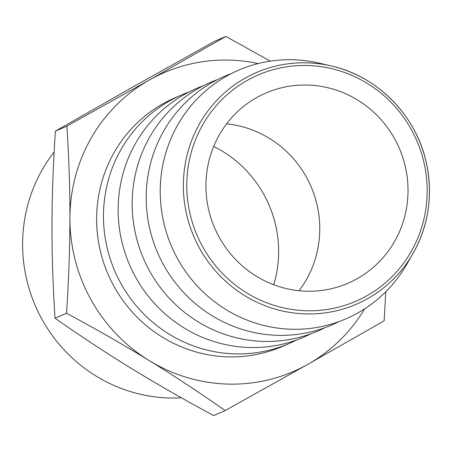 <?xml version="1.0" encoding="UTF-8"?>
<svg xmlns="http://www.w3.org/2000/svg" width="452" height="452" viewBox="0 0 452 452"><rect width="100%" height="100%" fill="white"/><g stroke="black" fill="none" stroke-linecap="round" stroke-linejoin="round"><path stroke-width="0.68" d="M181.41 397.794A151.132 146.702 -113.5 0 1 22.6 244.057A151.132 146.702 -113.5 0 1 54.127 152.07M225.836 36.431L214.31 41.437L131.628 87.694L55.353 131.165C53.144 165.545 52.02 197.191 51.986 226.085C51.918 255.001 52.935 285.715 55.025 318.225L66.557 313.225C68.766 278.839 69.89 247.199 69.924 218.299C69.992 189.388 68.975 158.675 66.885 126.159L149.561 79.902L225.836 36.431L270.279 61.133M55.353 131.165L66.885 126.159M55.025 318.225C81.241 336.565 106.61 353.255 131.136 368.29C155.635 383.336 183.139 399.093 213.655 415.569L225.186 410.563C198.97 392.223 173.602 375.533 149.075 360.498C124.577 345.452 97.073 329.694 66.557 313.225M385.782 291.783L384.138 320.835L307.868 364.306L225.186 410.563M258.16 63.557A162.793 158.025 66.5 0 0 149.561 79.902A162.793 158.025 66.5 0 0 69.924 218.299A162.793 158.025 66.5 0 0 149.075 360.498A162.793 158.025 66.5 0 0 307.868 364.306A162.793 158.025 66.5 0 0 364.657 308.846M189.072 91.965A135.414 131.447 66.5 0 0 181.631 94.92L174.783 97.892A135.414 131.447 66.5 0 0 99.513 247.255A135.414 131.447 66.5 0 0 228.48 356.86A135.414 131.447 66.5 0 0 282.647 346.317L289.495 343.345A135.414 131.447 66.5 0 0 296.732 339.927M181.631 94.92A135.414 131.447 66.5 0 0 106.361 244.283A135.414 131.447 66.5 0 0 235.328 353.888A135.414 131.447 66.5 0 0 289.495 343.345M203.411 85.716A135.414 131.447 66.5 0 0 120.294 234.051A135.414 131.447 66.5 0 0 250.001 347.52A135.414 131.447 66.5 0 0 311.089 333.717M217.435 79.625A135.414 131.447 66.5 0 0 134.317 227.961A135.414 131.447 66.5 0 0 264.024 341.429A135.414 131.447 66.5 0 0 325.112 327.632M231.458 73.54A135.414 131.447 66.5 0 0 148.341 221.875A135.414 131.447 66.5 0 0 278.048 335.339A135.414 131.447 66.5 0 0 339.136 321.541M292.071 329.254A135.414 131.447 66.5 0 0 406.472 264.799L412.789 253.866A126.159 122.469 66.5 0 0 331.192 65.93A126.159 122.469 66.5 0 0 184.004 172.845A126.159 122.469 66.5 0 0 306.202 313.914A126.159 122.469 66.5 0 0 412.789 253.866C428.688 225.48 433.202 195.094 426.326 162.714C416.247 115.582 377.437 76.094 331.192 65.93L318.892 63.082A135.414 131.447 66.5 0 0 160.912 177.834A135.414 131.447 66.5 0 0 292.071 329.254M306.801 291.218A103.598 100.564 66.5 0 0 348.238 283.15A103.598 100.564 66.5 0 0 399.223 148.075A103.598 100.564 66.5 0 0 265.725 93.101A103.598 100.564 66.5 0 0 208.14 207.366A103.598 100.564 66.5 0 0 306.801 291.218M299.077 290.732A103.598 100.564 66.5 0 0 310.953 186.399A103.598 100.564 66.5 0 0 226.616 123.842M273.742 284.749A114.695 111.339 66.5 0 0 213.694 146.437M306.767 310.756A123.232 119.622 66.5 0 0 411.184 129.306A123.232 119.622 66.5 0 0 202.988 124.311A123.232 119.622 66.5 0 0 306.767 310.756"/></g></svg>
